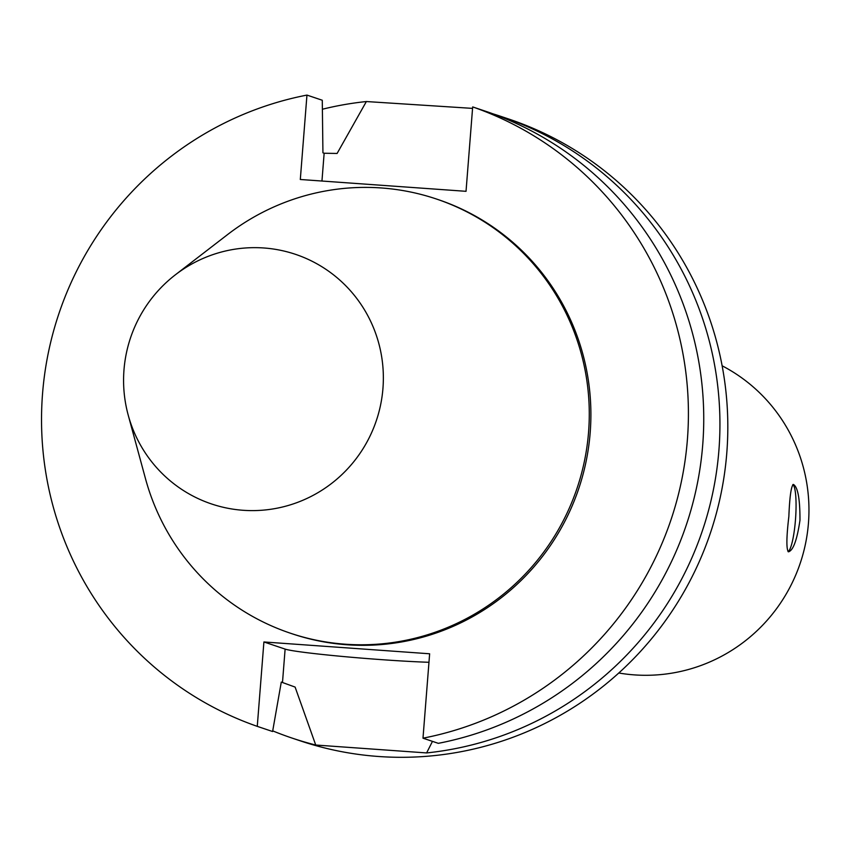 <?xml version="1.0" encoding="UTF-8"?>
<svg xmlns="http://www.w3.org/2000/svg" width="851" height="851" viewBox="0 0 851 851"><rect width="100%" height="100%" fill="white"/><g stroke="black" fill="none" stroke-linecap="round" stroke-linejoin="round"><path stroke-width="1.28" d="M799.972 520.238C797.089 539.8 793.281 550.32 788.558 551.81L788.313 551.756C786.26 548.714 786.441 536.96 788.856 516.493C789.654 496.782 791.164 486.091 793.366 484.432C797.823 486.942 800.025 498.877 799.972 520.238M788.047 551.618A33.774 5.68 94.1 0 0 795.568 518.536A33.774 5.68 94.1 0 0 792.855 484.559M472.677 106.918A327.922 322.933 108.6 0 1 687.395 439.637A327.922 322.933 108.6 0 1 422.99 738.179L438.318 743.338A327.922 322.933 108.6 0 0 702.724 444.796A327.922 322.933 108.6 0 0 488.006 112.066L472.677 106.918L466.029 191.315L300.307 179.487L306.956 95.089L322.274 100.248L322.933 152.829L324.146 153.244L337.102 153.457L366.366 101.546L472.56 108.385M492.91 113.821A327.922 322.933 108.6 0 1 501.037 116.438L508.919 119.087A327.922 322.933 108.6 0 1 726.797 452.892A327.922 322.933 108.6 0 1 299.829 740.7L291.946 738.04A327.922 322.933 108.6 0 1 272.714 730.871M501.037 116.438A327.922 322.933 108.6 0 1 718.914 450.243A327.922 322.933 108.6 0 1 426.606 752.933L315.732 745.029A327.922 322.933 108.6 0 1 291.946 738.04M322.391 109.236A327.922 322.933 108.6 0 1 366.366 101.546M432.468 741.37L426.606 752.933M315.732 745.029L295.106 687.076L281.287 682.077L272.597 731.52L257.268 726.36L263.906 641.962L429.638 653.781L422.99 738.179M263.906 641.962L285.117 649.1A84.27 3.617 -175.5 0 0 343.453 656.547A84.27 3.617 -175.5 0 0 428.968 662.291M257.268 726.36A327.922 322.933 108.6 0 1 42.55 393.641A327.922 322.933 108.6 0 1 306.956 95.089M175.412 274.777L227.579 234.578A229.047 225.568 108.6 0 1 436.382 198.996L437.999 199.538A229.047 225.568 108.6 0 1 590.179 432.702A229.047 225.568 108.6 0 1 291.946 633.729L290.329 633.187A229.047 225.568 108.6 0 1 145.478 478.645L128.203 415.097A131.682 129.682 108.6 0 1 175.412 274.777A131.682 129.682 108.6 0 1 316.061 263.342A131.682 129.682 108.6 0 1 382.95 388.364A131.682 129.682 108.6 0 1 265.672 509.909A131.682 129.682 108.6 0 1 128.203 415.097M722.127 365.792A163.956 161.467 108.6 0 1 808.45 523.078A163.956 161.467 108.6 0 1 618.794 673.003M436.382 198.996A229.047 225.568 108.6 0 1 588.562 432.159A229.047 225.568 108.6 0 1 290.329 633.187M321.955 181.029L324.146 153.244M285.117 649.1L282.489 682.481"/></g></svg>
